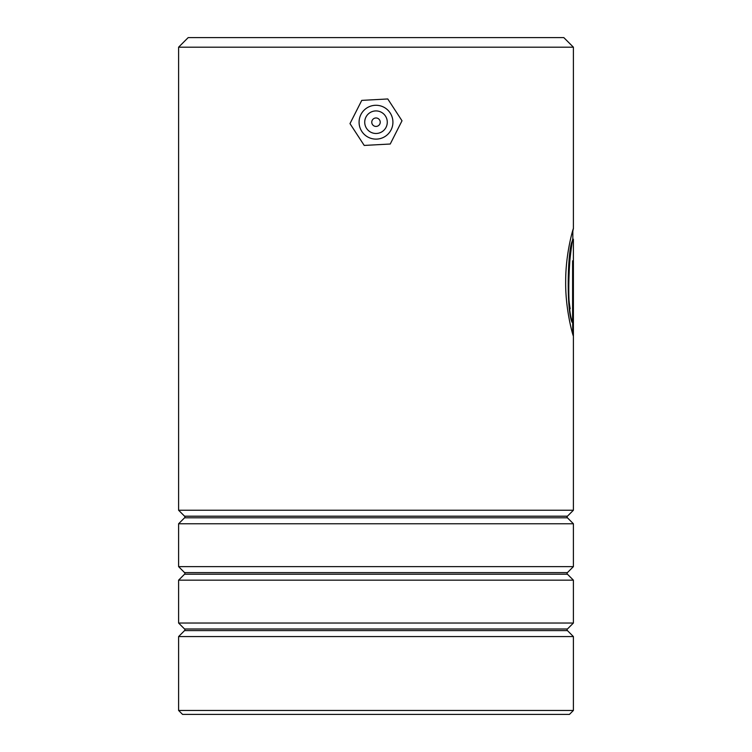 <?xml version="1.0" encoding="UTF-8"?>
<svg xmlns="http://www.w3.org/2000/svg" width="752" height="752" viewBox="0 0 752 752"><rect width="100%" height="100%" fill="white"/><g stroke="black" fill="none" stroke-linecap="round" stroke-linejoin="round"><path stroke-width="1.13" d="M184.569 517.799A1.128 1.128 0 0 0 184.569 516.201L567.431 516.201A1.128 1.128 0 0 0 567.431 517.799L573.4 523.768L178.6 523.768L184.569 517.799L567.431 517.799M184.569 574.199A1.128 1.128 0 0 0 184.569 572.601L567.431 572.601A1.128 1.128 0 0 0 567.431 574.199L573.4 580.168L178.6 580.168L184.569 574.199L567.431 574.199M184.569 630.599A1.128 1.128 0 0 0 184.569 629.001L567.431 629.001A1.128 1.128 0 0 0 567.431 630.599L573.4 636.568L178.6 636.568L184.569 630.599L567.431 630.599M188.188 37.6L563.812 37.6L573.4 47.188L178.6 47.188L188.188 37.6M573.4 710.452L569.452 714.4L182.548 714.4L178.6 710.452L573.4 710.452L573.4 636.568M567.431 516.201L573.4 510.232L573.4 239.324C570.683 234.887 564.996 307.267 572.601 322.232L572.601 260.812L573.278 260.812L573.278 335.862C572.404 333.756 565.26 308.452 565.673 281.295C565.617 252.324 573.663 226.925 573.4 228.552L573.391 228.533M184.569 516.201L178.6 510.232L573.4 510.232M567.431 572.601L573.4 566.632L573.4 523.768M184.569 572.601L178.6 566.632L573.4 566.632M567.431 629.001L573.4 623.032L573.4 580.168M184.569 629.001L178.6 623.032L573.4 623.032M178.6 710.452L178.6 636.568M178.6 623.032L178.6 580.168M178.6 566.632L178.6 523.768M572.836 230.197L572.836 239.286L573.4 239.324M572.836 231.137L573.4 228.552L573.4 47.188M178.6 510.232L178.6 47.188M572.714 334.038L572.601 260.812M570.195 308.724C564.526 278.729 574.707 228.279 572.422 240.772C567.61 248.931 566.209 309.429 572.037 322.232L572.601 322.232M371.77 122.162A4.23 4.23 0 0 0 375.962 126.43A4.23 4.23 0 0 0 380.23 122.238A4.23 4.23 0 0 0 376.038 117.97A4.23 4.23 0 0 0 371.77 122.162M364.72 122.106A11.28 11.28 0 0 1 376.094 110.92A11.28 11.28 0 0 1 387.28 122.294A11.28 11.28 0 0 1 375.906 133.48A11.28 11.28 0 0 1 364.72 122.106M359.08 122.059A16.92 16.92 0 0 1 376.141 105.28A16.92 16.92 0 0 1 392.92 122.341A16.92 16.92 0 0 1 375.859 139.12A16.92 16.92 0 0 1 359.08 122.059M364.222 145.437L390.241 144.017L402.01 120.781L387.778 98.963L361.759 100.383L349.99 123.619L364.222 145.437"/></g></svg>

